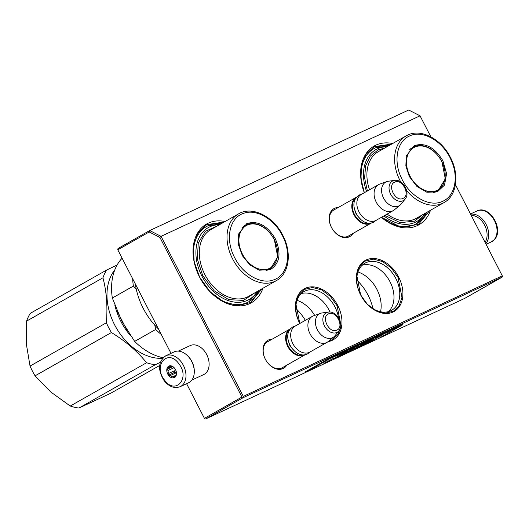 <?xml version="1.0" encoding="UTF-8"?>
<svg xmlns="http://www.w3.org/2000/svg" width="529" height="529" viewBox="0 0 529 529"><rect width="100%" height="100%" fill="white"/><g stroke="black" fill="none" stroke-linecap="round" stroke-linejoin="round"><path stroke-width="0.79" d="M328.747 341.099L332.609 339.572L338.223 334.044L341.04 325.758L337.112 305.808L330.374 296.385L321.678 289.925L312.447 287.485L304.182 289.462L298.568 294.99L295.751 303.282L299.804 323.483A29.3 20.975 -119.6 0 1 299.652 323.212A29.3 20.975 -119.6 0 1 305.312 288.305A29.3 20.975 -119.6 0 1 337.74 305.484A29.3 20.975 -119.6 0 1 328.119 341.615M398.681 277.123A29.3 20.975 -119.6 0 1 393.021 312.031A29.3 20.975 -119.6 0 1 360.593 294.851A29.3 20.975 -119.6 0 1 366.253 259.944A29.3 20.975 -119.6 0 1 398.681 277.123M352.942 233.468A16.049 11.486 -119.6 0 1 331.471 227.437A16.049 11.486 -119.6 0 1 338.223 207.513M430.5 210.264A45.289 32.408 -119.6 0 1 381.389 217.333M364.316 192.715A45.289 32.408 -119.6 0 1 392.644 143.531M286.771 365.182A16.049 11.486 -119.6 0 1 265.3 359.145A16.049 11.486 -119.6 0 1 272.045 339.228M262.913 288.252A45.289 32.408 -119.6 0 1 233.891 305.431A45.289 32.408 -119.6 0 1 199.578 277.084A45.289 32.408 -119.6 0 1 225.063 221.519M455.436 184.694L502.286 275.847L243.294 396.38L161.047 236.344L420.039 115.811L430.851 136.846M338.494 317.737A27.072 19.375 60.4 0 0 334.936 306.926A27.072 19.375 -119.6 0 0 303.983 291.565A27.072 19.375 -119.6 0 0 299.751 323.305A27.072 19.375 60.4 0 0 299.837 323.47M360.685 294.944A27.072 19.375 60.4 0 0 391.639 310.305A27.072 19.375 60.4 0 0 395.877 278.565A27.072 19.375 -119.6 0 0 364.924 263.204A27.072 19.375 -119.6 0 0 360.685 294.944M349.477 235.438A14.984 10.725 -119.6 0 1 348.644 235.98A14.984 10.725 -119.6 0 1 331.518 227.477A14.984 10.725 -119.6 0 1 333.865 209.914A14.984 10.725 -119.6 0 1 334.758 209.484M381.588 217.221A43.153 30.887 60.4 0 0 416.587 223.668A43.153 30.887 60.4 0 0 426.526 212.513M364.382 192.682A43.153 30.887 -119.6 0 1 374.003 148.589A43.153 30.887 -119.6 0 1 388.676 145.779M283.299 367.146A14.984 10.725 -119.6 0 1 282.473 367.695A14.984 10.725 -119.6 0 1 265.34 359.191A14.984 10.725 -119.6 0 1 267.687 341.628A14.984 10.725 -119.6 0 1 268.58 341.198M221.096 223.774A43.153 30.887 -119.6 0 0 206.422 226.584A43.153 30.887 -119.6 0 0 199.664 277.176A43.153 30.887 60.4 0 0 249.007 301.656A43.153 30.887 60.4 0 0 258.946 290.507M430.877 136.859L420.039 115.811L408.699 110.012L149.707 230.545L117.987 248.537L117.782 249.807L149.231 231.966L149.707 230.545L161.047 236.344L159.91 237.422L149.231 231.966M243.294 396.38L242.864 397.193L241.951 397.067L159.91 237.422M242.864 397.193L243.135 397.689L205.589 418.988L204.677 418.862L186.598 383.704M502.286 275.847L502.12 277.156L243.135 397.689M502.55 276.343L455.443 184.661M330.017 312.05A27.072 19.375 60.4 0 0 329.137 310.219A27.072 19.375 -119.6 0 0 301.285 293.562M388.537 311.601A27.072 19.375 60.4 0 0 390.071 281.858A27.072 19.375 -119.6 0 0 362.22 265.201M170.999 353.352L117.782 249.807M241.951 397.067L204.412 418.366M502.12 277.156L464.581 298.455L205.589 418.988M297.04 300.34A29.141 20.856 -119.6 0 1 314.689 315.41M380.543 311.766A29.141 20.856 60.4 0 0 376.959 289.436A29.141 20.856 -119.6 0 0 357.981 271.979M295.843 308.486A41.024 29.36 -119.6 0 1 305.352 320.336M372.938 308.612A41.024 29.36 60.4 0 0 368.105 295.242A41.024 29.36 -119.6 0 0 356.784 280.125M360.613 294.871L356.691 274.921L359.502 266.636L365.122 261.108L373.381 259.124L382.619 261.564L391.315 268.024L398.053 277.447L401.974 297.397L399.164 305.683L393.543 311.211L385.284 313.194L376.053 310.754L367.351 304.294L360.613 294.871M429.541 210.806L418.346 224.508L400.519 227.02L381.435 217.307M364.336 192.708L360.957 178.537L361.598 165.167L366.18 154.118L374.188 146.652L391.691 144.073M261.961 288.794L250.766 302.495L237.931 305.57L223.582 301.781L210.066 291.75L199.598 277.103L194.103 261.458L193.502 246.111L197.872 233.229L206.601 224.646L224.104 222.068M347.751 236.41L371.014 223.218A14.918 10.679 60.4 0 1 370.465 223.502A14.918 10.679 -119.6 0 1 354.159 215.138A14.918 10.679 -119.6 0 1 356.288 197.271A14.918 10.679 -119.6 0 1 356.824 196.993M371.014 223.218A14.918 10.679 60.4 0 0 371.523 222.901M370.326 223.066A14.495 10.368 -119.6 0 1 354.886 215.21A14.495 10.368 -119.6 0 1 356.077 197.932M378.559 184.634A14.918 10.679 -119.6 0 0 376.423 202.508A14.918 10.679 -119.6 0 0 392.73 210.873A14.918 10.679 60.4 0 0 393.278 210.588L376.059 220.355A14.918 10.679 60.4 0 1 375.511 220.639A14.918 10.679 -119.6 0 1 359.204 212.274A14.918 10.679 -119.6 0 1 361.34 194.401L378.559 184.634A14.918 10.679 -119.6 0 1 379.108 184.357A14.918 10.679 60.4 0 1 379.782 184.079L386.798 181.592A13.609 9.74 60.4 0 0 386.177 181.844A13.609 9.74 -119.6 0 0 383.545 198.058A13.609 9.74 -119.6 0 0 398.608 206.039A13.609 9.74 60.4 0 0 400.122 205.08A13.609 9.74 60.4 0 0 401.174 204.002L405.121 199.076C410.702 192.735 402.82 178.848 394.515 180.382A11.175 8.001 60.4 0 0 392.802 180.878A11.175 8.001 60.4 0 0 390.64 194.196A11.175 8.001 60.4 0 0 403.012 200.749A11.175 8.001 60.4 0 0 405.121 199.076M393.278 210.588A14.918 10.679 60.4 0 0 394.389 209.821L400.122 205.08M394.515 180.382L388.26 181.242A13.609 9.74 60.4 0 0 386.798 181.592M281.58 368.124L304.836 354.933A14.918 10.679 60.4 0 1 304.287 355.217A14.918 10.679 -119.6 0 1 287.981 346.852A14.918 10.679 -119.6 0 1 290.117 328.978A14.918 10.679 -119.6 0 1 290.652 328.707M304.836 354.933A14.918 10.679 60.4 0 0 305.345 354.615M304.155 354.78A14.495 10.368 -119.6 0 1 288.715 346.925A14.495 10.368 -119.6 0 1 289.899 329.646M312.381 316.349A14.918 10.679 -119.6 0 0 310.252 334.216A14.918 10.679 -119.6 0 0 326.558 342.587A14.918 10.679 60.4 0 0 327.107 342.303L309.888 352.069A14.918 10.679 60.4 0 1 309.339 352.354A14.918 10.679 -119.6 0 1 293.033 343.982A14.918 10.679 -119.6 0 1 295.162 326.115L312.381 316.349A14.918 10.679 -119.6 0 1 312.93 316.071A14.918 10.679 60.4 0 1 313.611 315.793L320.62 313.307A13.609 9.74 60.4 0 0 319.999 313.558A13.609 9.74 -119.6 0 0 317.374 329.772A13.609 9.74 -119.6 0 0 332.43 337.747A13.609 9.74 60.4 0 0 333.944 336.794A13.609 9.74 60.4 0 0 335.002 335.717L338.944 330.79C344.524 324.449 336.649 310.563 328.337 312.097A11.175 8.001 60.4 0 0 326.624 312.593A11.175 8.001 60.4 0 0 324.469 325.91A11.175 8.001 60.4 0 0 336.834 332.463A11.175 8.001 60.4 0 0 338.944 330.79M327.107 342.303A14.918 10.679 60.4 0 0 328.211 341.536L333.944 336.794M328.337 312.097L322.088 312.95A13.609 9.74 60.4 0 0 320.62 313.307M485.053 242.269A15.982 11.142 -115 0 0 486.336 229.493L486.27 229.249A14.918 10.401 -115 0 0 484.696 225.242A14.918 10.401 -115 0 0 483.347 222.974L483.202 222.769A15.982 11.142 -115 0 0 471.279 215.475M486.336 229.493A15.982 11.142 -115 0 0 484.65 225.195A15.982 11.142 -115 0 0 483.202 222.769M178.333 351.111L190.235 345.576A15.982 11.142 65 0 1 205.239 352.129L205.384 352.334A14.918 10.401 65 0 1 206.733 354.602A14.918 10.401 65 0 1 208.3 358.609L208.366 358.854A15.982 11.142 65 0 1 203.718 374.558L191.822 380.093M205.239 352.129A15.982 11.142 65 0 1 206.687 354.556A15.982 11.142 65 0 1 208.366 358.854M186.129 354.456A15.982 11.142 65 0 1 191.868 361.452A15.982 11.142 65 0 1 194.282 371.98M485.767 243.671A17.047 11.889 -115 0 0 486.131 224.441A17.047 11.889 -115 0 0 470.631 214.212M174.134 351.891A17.047 11.889 65 0 1 189.673 358.232A17.047 11.889 -115 0 1 188.522 382.804L180.21 386.673A17.047 11.889 65 0 0 181.368 362.094A17.047 11.889 65 0 0 165.822 355.759L174.134 351.891M164.327 379.842C152.689 365.149 168.202 348.208 178.934 363.879C190.572 378.572 175.059 395.513 164.327 379.842M174.762 368.442A6.394 4.457 65 0 1 174.934 368.687A6.394 4.457 65 0 1 176.19 371.378A6.394 4.457 65 0 1 174.425 377.613A6.394 4.457 65 0 1 168.5 375.279A6.394 4.457 65 0 1 167.918 366.815A6.394 4.457 65 0 1 174.762 368.442M176.157 371.279A5.541 3.862 -115 0 1 176.388 372.68L176.025 374.995A5.541 3.862 -115 0 1 174.537 376.622L173.38 377.633L172.613 376.807A5.541 3.862 -115 0 1 170.338 375.537L168.777 375.081L168.771 373.414A5.541 3.862 65 0 1 167.984 370.525L167.184 369.229L168.341 368.21A5.541 3.862 65 0 1 169.835 366.584L170.199 365.942L171.76 366.399A5.541 3.862 65 0 1 174.034 367.668L174.96 368.72M172.613 376.807L175.893 375.279M170.338 375.537L176.012 372.899A5.541 3.862 65 0 1 175.152 371.927A5.541 3.862 65 0 1 174.451 370.776L174.848 372.251L176.012 372.899M168.777 375.081L174.848 372.251M168.771 373.414L174.451 370.776M167.984 370.525L173.664 367.88A5.541 3.862 65 0 1 173.657 367.338M168.341 368.21L172.064 366.478M169.835 366.584L170.854 366.114M173.479 367.205L173.664 367.88M167.184 369.229L172.626 366.696M415.305 146.54A25.253 18.072 60.4 0 0 412.243 147.531A25.253 18.072 60.4 0 0 412.184 147.558M409.294 176.474L405.862 165.934L406.292 155.916L414.293 145.66C425.204 142.275 434.745 147.327 442.918 160.829L446.595 173.677L444.512 185.117L437.258 191.928L426.87 192.199L416.971 186.499L409.294 176.474M406.193 156.286L412.997 147.055L413.923 146.579C424.575 143.266 433.892 148.206 441.874 161.378L445.312 178.868L437.919 190.982L426.5 192.087M366.577 191.432A41.341 29.591 60.4 0 1 377.448 148.801A41.341 29.591 -119.6 0 1 387.003 146.731M424.853 213.465A41.341 29.591 -119.6 0 1 415.212 222.286A41.341 29.591 60.4 0 1 383.909 215.905M384.828 215.382L400.189 222.656L414.63 221.148L422.453 214.827M384.603 148.094L378.03 149.938L370.274 156.174L365.612 165.914L364.613 177.989L367.397 190.969M409.367 136.079C422.459 129.327 443.104 141.144 451.092 159.983C458.974 176.792 455.132 195.988 442.846 201.225C429.753 207.976 409.109 196.16 401.121 177.321C393.239 160.512 397.081 141.316 409.367 136.079M437.06 191.432A25.253 18.072 60.4 0 0 439.546 189.27M441.682 161.431A24.36 17.437 -119.6 0 1 444.512 180.786A24.36 17.437 -119.6 0 1 429.178 191.524A24.36 17.437 -119.6 0 1 410.015 176.164A24.36 17.437 60.4 0 1 408.514 153.284A24.36 17.437 60.4 0 1 425.137 146.626A24.36 17.437 60.4 0 1 441.682 161.431M373.943 148.629L375.517 147.816L388.61 145.819M426.46 212.552L416.521 223.701M26.595 321.11L102.937 277.804A58.607 41.943 -119.6 0 1 106.613 270.048L30.272 313.347A58.607 41.943 -119.6 0 0 26.595 321.11L26.45 344.657L30.041 366.075A58.607 41.943 -119.6 0 0 35.059 375.841L50.784 392.002L70.245 406.041A58.607 41.943 -119.6 0 0 78.94 408.044L110.673 393.278L159.646 365.499M78.94 408.044L155.281 364.739L160.313 362.312M155.281 364.739A58.607 41.943 -119.6 0 1 146.586 362.735L70.245 406.041M35.059 375.841L111.407 332.536C125.604 341.205 137.328 351.269 146.586 362.735M111.407 332.536A58.607 41.943 -119.6 0 1 106.382 322.776L30.041 366.075M102.937 277.804C106.56 291.393 107.704 306.384 106.382 322.776M117.101 265.009L106.613 270.048M162.515 358.305A52.748 37.751 -119.6 0 1 115.276 326.102A52.748 37.751 -119.6 0 1 114.806 269.876M114.905 305.458A52.748 37.751 60.4 0 0 130.564 335.717M117.246 311.363L126.967 330.202M269.479 269.42A25.253 18.072 60.4 0 0 271.966 267.264M246.706 223.655C257.623 220.262 267.165 225.321 275.338 238.817C281.514 253.246 279.848 263.521 270.339 269.631L259.289 270.187L249.926 264.956L242.421 255.778L238.387 244.623L238.705 233.904L246.706 223.655M238.612 234.274L245.416 225.043L246.342 224.567C256.995 221.261 266.312 226.194 274.286 239.373L277.732 256.863L270.339 268.977L269.413 269.453L258.919 270.074M163.031 357.736A58.607 41.943 -119.6 0 1 134.644 341.41L155.691 329.468A58.607 41.943 -119.6 0 0 161.312 334.5M122.093 258.198A58.607 41.943 60.4 0 0 112.34 298.012L121.624 320.772L134.644 341.41M112.34 298.012L133.387 286.077L136.449 289.429M154.699 324.938L155.691 329.468M132.667 278.763A58.607 41.943 60.4 0 0 133.387 286.077M158.488 329.005A58.607 41.943 -119.6 0 1 143.147 308.209A58.607 41.943 60.4 0 1 135.318 283.921M257.273 291.453A41.341 29.591 -119.6 0 1 201.88 276.039A41.341 29.591 60.4 0 1 219.423 224.719M217.022 226.081L205.285 231.358L198.256 243.089L197.337 258.906L202.713 275.649L214.106 290.725L228.819 299.659L243.519 300.412L254.872 292.815M282.347 235.557C292.127 253.656 287.743 275.616 273.473 279.947C260.962 284.734 242.917 274.386 234.704 257.729C224.924 239.63 229.302 217.67 243.578 213.346C256.089 208.552 274.134 218.9 282.347 235.557M247.724 224.527A25.253 18.072 60.4 0 0 244.662 225.526A25.253 18.072 60.4 0 0 244.596 225.552M274.101 239.419A24.36 17.437 -119.6 0 1 276.932 258.774A24.36 17.437 -119.6 0 1 261.591 269.519A24.36 17.437 -119.6 0 1 242.434 254.158A24.36 17.437 60.4 0 1 240.933 231.279A24.36 17.437 60.4 0 1 257.557 224.62A24.36 17.437 60.4 0 1 274.101 239.419M206.356 226.617L207.937 225.804L221.029 223.813M258.879 290.54L248.941 301.695M338.904 354.84L337.357 355.561L338.864 354.767M389.483 331.207L386.699 332.602L389.483 331.207M385.958 332.979L387.254 332.245L385.945 332.959M385.284 333.296L383.346 334.196L385.251 333.244M381.799 334.917L383.915 333.819L381.68 334.903M380.344 335.591L381.931 334.725L380.344 335.591M375.934 337.515L377.574 336.748L375.934 337.515M370.948 339.856L372.932 338.91L370.948 339.856M369.506 340.616L368.878 340.927L369.506 340.616M367.715 341.469L369.784 340.378L367.708 341.456M365.784 342.243L367.463 341.456L365.784 342.243M363.463 343.328L365.142 342.534L363.463 343.328M357.703 346.045L356.89 346.442L357.703 346.045M343.281 352.843L344.577 352.109L343.268 352.817M341.304 353.63L340.233 354.192L341.304 353.63M376.807 337.224L379.029 336.074L376.807 337.224M360.884 344.518L362.815 343.619L360.884 344.518M343.288 352.731L341.853 353.465L343.281 352.717M352.75 348.32L354.45 347.533L352.75 348.32M352.221 348.551L349.695 349.834L352.221 348.551M347.493 350.8L346.68 351.19L347.493 350.8M340.411 354.046L338.877 354.893L340.411 354.046M333.7 358.239L323.867 363.344L333.7 358.239M340.623 354.827L344.624 352.988L338.481 356.043C332.675 359.079 331.875 359.621 336.087 357.677L346.521 352.188C351.071 349.662 346.25 351.825 341.469 354.271L344.835 352.83L333.131 358.979M348.452 350.998L341.469 354.271M352.592 349.001L352.724 349.266C355.713 347.566 355.025 347.791 350.661 349.947L340.002 356.077L363.853 343.83L347.48 352.175L354.794 348.022M357.902 347.05L356.572 347.5L356.381 347.117M350.621 349.669L350.82 350.046L350.013 350.529M369.037 341.364L369.216 341.708C373.633 339.195 372.76 339.499 366.597 342.613L354.476 349.12L372.284 339.882M367.622 342.699L382.163 335.221L367.622 342.699M368.29 342.911L374.135 339.671L360.044 346.746L368.184 342.719M329.098 359.112L305.795 372.33L379.2 338.17L402.503 324.951L329.098 359.112L328.807 358.543L305.504 371.761L305.795 372.33M370.373 340.2L372.476 339.142L370.353 340.173M364.917 342.746L367.007 341.688L364.891 342.719M344.756 352.691L345.45 352.307M354.291 348.604L356.526 347.401M328.807 358.543L402.212 324.383L402.503 324.951M388.445 331.769L386.997 332.483L388.438 331.756M376.602 337.244L375.425 337.872L376.595 337.238M367.635 341.496L368.806 340.861L367.609 341.45M362.643 343.79L364.679 342.752L362.63 343.764M340.941 353.828L341.893 353.372L340.927 353.802M360.666 344.743L361.843 344.108L360.639 344.69M351.474 348.975L349.986 349.702L351.468 348.961M341.754 354.119L341.946 354.496L336.464 357.293L341.886 354.37M359.588 346.528L367.582 342.375L359.495 346.35M368.316 341.423L368.508 341.8L363.344 344.214M361.254 219.938L356.215 214.463L354.099 207.322M394.7 182.168C386.798 185.216 395.646 202.435 403.032 198.375C410.934 195.32 402.086 178.101 394.7 182.168M295.083 351.653L290.044 346.178L287.928 339.036M328.522 313.882C320.62 316.931 329.474 334.149 336.854 330.089C344.763 327.034 335.908 309.815 328.522 313.882M476.887 210.992C489.477 204.406 504.428 229.692 494.357 239.624L491.276 241.905A17.047 11.889 -115 0 0 494.02 239.868A17.047 11.889 -115 0 0 493.729 219.284A17.047 11.889 -115 0 0 476.887 210.992L470.506 213.961M164.664 380.338A17.047 11.889 65 0 1 164.043 379.452M387.102 214.093A38.359 27.455 60.4 0 0 414.888 219.046A38.359 27.455 60.4 0 0 416.29 218.318L443.996 202.607A38.359 27.455 -119.6 0 1 442.588 203.328A38.359 27.455 -119.6 0 1 406.622 190.625M400.751 181.996A38.359 27.455 -119.6 0 1 406.146 135.874L378.44 151.592A38.359 27.455 60.4 0 0 369.526 189.759M443.996 202.607C457.082 195.651 459.655 174.107 450.113 156.809C441.041 138.922 421.058 128.388 407.608 135.12L406.146 135.874A38.359 27.455 -119.6 0 1 407.548 135.146M444.512 180.786C443.276 185.448 440.723 188.926 436.855 191.22A24.936 17.847 -119.6 0 1 433.668 192.503M410.669 148.742L412.25 147.842A24.936 17.847 60.4 0 0 409.512 149.932M204.855 274.551A38.359 27.455 60.4 0 0 248.709 296.313L276.416 280.595A38.359 27.455 -119.6 0 1 232.562 258.833A38.359 27.455 -119.6 0 1 238.559 213.868L210.859 229.579A38.359 27.455 60.4 0 0 204.855 274.551M276.932 258.774C275.695 263.435 273.143 266.914 269.274 269.215A24.936 17.847 -119.6 0 1 266.087 270.491M243.089 226.736L244.669 225.837A24.936 17.847 60.4 0 0 241.925 227.92M333.032 210.463L356.288 197.271M266.861 342.177L290.117 328.978M295.718 325.804L293.655 326.479C278.962 334.123 294.627 360.507 307.481 353.921L310.444 351.752M361.896 194.09L359.839 194.765C345.133 202.395 360.791 228.786 373.653 222.213L376.615 220.038M491.276 241.905L486.098 244.312M180.21 386.673C174.299 388.755 168.89 386.686 163.997 380.457C157.556 369.784 158.164 361.552 165.822 355.759M436.855 191.22L435.274 192.12M412.25 147.842C416.211 145.706 420.502 145.296 425.137 146.626M238.559 213.868C252.082 205.622 273.566 216.434 282.823 235.365C292.041 252.571 289.343 273.711 276.416 280.595M269.274 269.215L267.687 270.114M244.669 225.837C248.623 223.694 252.922 223.291 257.557 224.62M344.637 352.453L344.835 352.83M354.199 348.432L354.397 348.809M336.265 356.91L336.464 357.293"/></g></svg>
